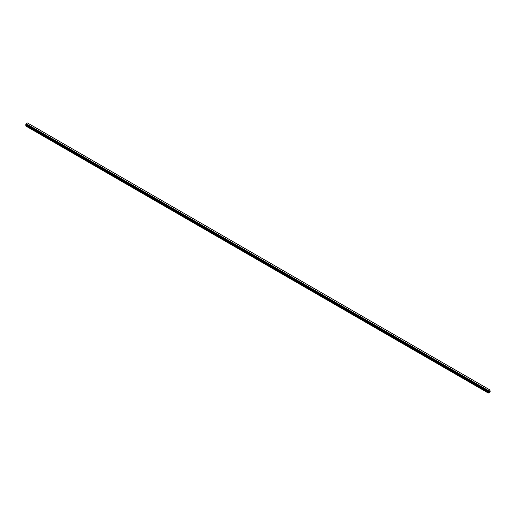 <?xml version="1.0" encoding="UTF-8"?>
<svg xmlns="http://www.w3.org/2000/svg" width="516" height="516" viewBox="0 0 516 516"><rect width="100%" height="100%" fill="white"/><g stroke="black" fill="none" stroke-linecap="round" stroke-linejoin="round"><path stroke-width="0.77" d="M488.942 391.818L489.162 391.251M489.536 391.122L489.297 391.618M488.594 391.979L488.542 390.735L489.91 389.941L490.2 391.889L488.349 393.063L488.594 391.979L26.135 124.988L25.839 125.504L25.8 126.014L488.259 393.011M490.187 390.115L27.432 122.937L489.91 389.941M488.549 391.592L26.103 124.646M25.8 124.388L488.259 391.399L25.8 124.388L26.116 123.692L27.425 122.937L489.884 389.935M488.575 390.689L26.116 123.692M488.568 390.696L26.11 123.698M488.542 390.735L26.09 123.737M488.388 391.018L25.935 124.021M488.349 391.089L25.897 124.092L488.349 391.109M488.31 391.173L25.852 124.175M488.291 391.192L25.839 124.195M488.259 391.27L25.8 124.272M488.613 391.696L26.155 124.698M488.613 391.934L26.155 124.936M488.297 392.502L25.839 125.504M488.259 392.631L25.8 125.633M488.271 391.418L25.813 124.421M488.362 391.483L25.91 124.485"/></g></svg>
